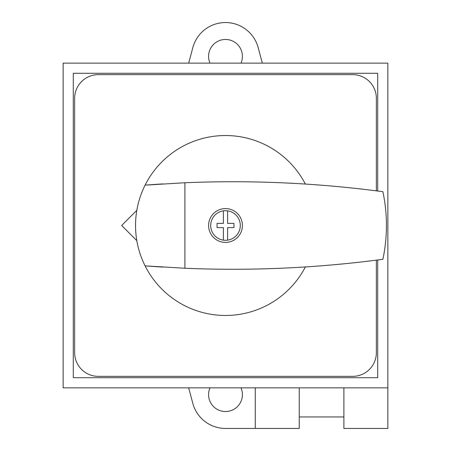 <?xml version="1.0" encoding="UTF-8"?>
<svg xmlns="http://www.w3.org/2000/svg" width="451" height="451" viewBox="0 0 451 451"><rect width="100%" height="100%" fill="white"/><g stroke="black" fill="none" stroke-linecap="round" stroke-linejoin="round"><path stroke-width="0.68" d="M209.997 387.86A16.912 16.912 0 0 0 225.5 411.537A16.912 16.912 0 0 0 240.997 387.86M241.003 63.14A16.912 16.912 0 0 0 225.5 39.462A16.912 16.912 0 0 0 209.997 63.14M299.238 387.86L299.238 428.45L255.266 428.45L255.266 387.86M188.67 387.86L192.825 403.38A33.825 33.825 0 0 0 225.5 428.45L255.266 428.45M343.887 387.86L343.887 428.45L387.86 428.45L387.86 63.14L63.14 63.14L63.14 387.86L387.86 387.86M262.33 63.14L258.175 47.62A33.825 33.825 0 0 0 192.825 47.62L188.67 63.14M299.238 416.95L343.887 416.95M227.614 210.854A14.798 14.798 0 0 1 227.614 240.146L227.614 227.614L233.956 227.614L233.956 223.386L227.614 223.386L227.614 210.854A14.798 14.798 0 0 0 210.702 225.5A14.798 14.798 0 0 0 223.386 240.146L223.386 227.614L217.044 227.614L217.044 223.386L223.386 223.386L223.386 210.854M208.587 225.5A16.912 16.912 0 0 0 225.5 242.412A16.912 16.912 0 0 0 242.412 225.5A16.912 16.912 0 0 0 225.5 208.587A16.912 16.912 0 0 0 208.587 225.5M305.361 184.059A89.974 89.974 0 0 0 145.087 185.141L184.91 182.751A1133.572 1133.572 0 0 1 382.882 191.709A162.292 162.292 0 0 1 382.882 259.291A1133.572 1133.572 0 0 1 184.91 268.249L145.087 265.859C138.761 253.146 135.576 239.695 135.525 225.5C135.576 211.305 138.761 197.854 145.087 185.141A1133.572 1133.572 0 0 1 162.777 183.907M162.777 267.093A1133.572 1133.572 0 0 1 145.087 265.859A89.974 89.974 0 0 0 305.361 266.941M184.91 268.249L184.91 182.751M136.811 210.346L121.657 225.5L136.811 240.654M223.386 240.146A14.798 14.798 0 0 0 227.614 240.146M377.712 191.027L377.712 73.287L73.287 73.287L73.287 377.712L377.712 377.712L377.712 259.973M376.359 260.142L376.359 352.682A23.677 23.677 0 0 1 352.682 376.359L98.318 376.359A23.677 23.677 0 0 1 74.641 352.682L74.641 98.318A23.677 23.677 0 0 1 98.318 74.641L352.682 74.641A23.677 23.677 0 0 1 376.359 98.318L376.359 190.858"/></g></svg>
